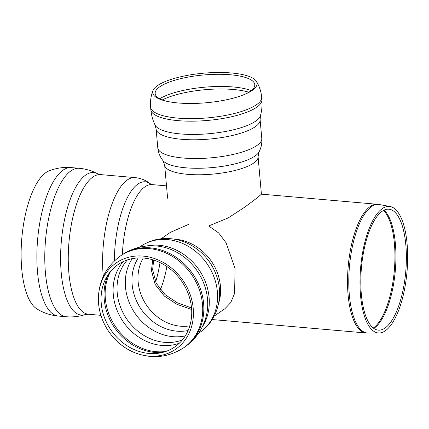 <?xml version="1.0" encoding="UTF-8"?>
<svg xmlns="http://www.w3.org/2000/svg" width="429" height="429" viewBox="0 0 429 429"><rect width="100%" height="100%" fill="white"/><g stroke="black" fill="none" stroke-linecap="round" stroke-linejoin="round"><path stroke-width="0.64" d="M153.662 260.071L152.633 269.68L156.236 283.333L165.149 294.675L177.188 302.702L191.532 307.974M151.437 270.501L152.745 259.786L151.437 270.501L155.169 284.502L164.393 296.096L176.877 304.29L191.65 309.524L176.877 304.29L164.393 296.096L155.169 284.502L151.437 270.501M58.349 316.055A74.512 27.306 95 0 1 36.932 251.737A74.512 27.306 95 0 1 62.108 170.865A74.512 27.306 95 0 1 71.316 167.6C63.53 166.956 56.038 168.082 48.836 170.978A70.377 25.794 95 0 0 44.954 173.289A70.377 25.794 95 0 0 21.45 243.232A70.377 25.794 95 0 0 36.792 308.826C43.383 312.923 50.568 315.336 58.349 316.055L66.254 316.747A74.512 27.306 95 0 0 66.286 316.747C72.774 317.278 79.108 316.548 85.28 314.564L88.46 314.243L100.906 315.331M407.55 251.008A63.519 23.279 95 0 0 390.143 206.521A63.519 23.279 95 0 0 360.628 267.664A63.519 23.279 95 0 0 379.097 333.001A63.519 23.279 95 0 0 407.55 251.008M406.268 251.818A60.698 22.244 95 0 0 389.634 209.304A60.698 22.244 95 0 0 361.433 267.734A60.698 22.244 95 0 0 379.075 330.169A60.698 22.244 95 0 0 406.268 251.818M214.151 316.119L224.828 308.789L230.727 302.633L234.604 293.382L235.065 268.441L226.088 242.793L218.613 232.904L208.698 225.965L228.276 217.884L245.013 206.96L257.143 197.887L261.417 194.203L258.081 156.741A46.9 13.288 174.9 0 1 212.543 174.136A46.9 13.288 174.9 0 1 164.65 165.058L162.95 160.58C159.996 156.869 158.274 152.579 157.775 147.715A52.209 14.79 174.9 0 0 211.089 157.824A52.209 14.79 174.9 0 0 261.787 138.46L260.113 119.707A52.209 14.79 174.9 0 1 209.422 139.071A52.209 14.79 174.9 0 1 156.108 128.963L155.025 124.962A53.223 15.079 174.9 0 0 208.939 133.719A53.223 15.079 174.9 0 0 260.473 115.583C261.878 110.387 262.355 105.11 261.894 99.748A55.749 15.793 174.9 0 1 261.894 99.748A55.749 15.793 174.9 0 1 207.759 120.42A55.749 15.793 174.9 0 1 150.831 109.636A55.749 15.793 174.9 0 1 150.831 109.631C151.324 114.993 152.724 120.104 155.025 124.962M188.948 224.244L170.49 232.314L161.047 238.797M98.434 301.051A52.397 45.029 55.5 0 1 98.418 300.573A52.397 45.029 55.5 0 1 143.994 256.193A52.397 45.029 55.5 0 1 193.163 318.377A52.397 45.029 55.5 0 1 134.02 352.402A52.397 45.029 55.5 0 1 98.434 301.051M101.088 300.949A50 42.97 55.5 0 1 101.072 300.498A50 42.97 55.5 0 1 144.568 258.145A50 42.97 55.5 0 1 191.479 317.481A50 42.97 55.5 0 1 135.044 349.951A50 42.97 55.5 0 1 101.088 300.949M156.472 86.363A52.397 14.843 174.9 0 1 224.447 72.571A52.397 14.843 174.9 0 1 256.365 81.306A52.397 14.843 174.9 0 1 246.621 93.517A52.397 14.843 174.9 0 1 164.763 100.804A52.397 14.843 174.9 0 1 153.014 90.508A52.397 14.843 174.9 0 1 156.472 86.363M165.755 101.056A50 14.168 174.9 0 1 155.486 91.479A50 14.168 174.9 0 1 158.784 87.527A50 14.168 174.9 0 1 223.648 74.367A50 14.168 174.9 0 1 254.107 82.7A50 14.168 174.9 0 1 245.688 93.94M373.284 328.019A61.771 22.64 95 0 0 394.841 250.466A61.771 22.64 95 0 0 383.553 210.424M160.403 289.709A61.771 22.64 95 0 0 166.897 266.543M88.46 314.243A70.088 25.686 95 0 1 68.313 253.743A70.088 25.686 95 0 1 91.994 177.676A70.088 25.686 95 0 1 100.659 174.603L97.581 173.734C91.849 170.71 85.736 168.897 79.252 168.291A74.512 27.306 95 0 0 79.22 168.286A74.512 27.306 95 0 0 70.013 171.557A74.512 27.306 95 0 0 44.836 252.424A74.512 27.306 95 0 0 66.254 316.747M97.581 173.734A71.52 26.212 95 0 0 84.829 175.692A71.52 26.212 95 0 0 60.602 258.649A71.52 26.212 95 0 0 85.248 314.575M100.659 174.603L135.012 177.601A70.088 25.686 95 0 0 126.346 180.679A70.088 25.686 95 0 0 103.276 276.448M151.013 184.32A66.795 24.48 95 0 0 136.996 184.733A66.795 24.48 95 0 0 114.371 260.902M150.97 184.298L152.081 184.604A64.602 23.675 95 0 0 144.096 187.435A64.602 23.675 95 0 0 122.367 254.638M155.609 282.041A64.404 23.606 95 0 0 160.028 262.596M261.411 194.155L377.386 204.284A64.602 23.675 95 0 0 369.401 207.121A64.602 23.675 95 0 0 347.576 277.231A64.602 23.675 95 0 0 366.146 332.995L212.183 319.546M377.386 204.284L379.424 204.558A64.543 23.654 95 0 0 370.635 207.282A64.543 23.654 95 0 0 348.804 278.426A64.543 23.654 95 0 0 368.195 333.076L366.146 332.995M373.788 328.394A61.722 22.619 95 0 0 395.822 250.568A61.722 22.619 95 0 0 384.116 210.14M98.418 300.573C98.257 281.794 105.652 266.886 120.603 255.84A55.749 47.909 55.5 0 1 150.129 248.702A55.749 47.909 55.5 0 1 199.528 290.347A55.749 47.909 55.5 0 1 183.73 347.753L184.845 346.986A55.749 47.909 55.5 0 0 184.953 346.911C195.592 339.366 202.638 329.295 206.097 316.704M120.603 255.84L121.718 255.073A55.749 47.909 55.5 0 1 121.825 255.003A55.749 47.909 55.5 0 1 151.244 247.941A55.749 47.909 55.5 0 1 200.622 289.511A55.749 47.909 55.5 0 1 184.953 346.911M157.523 246.096L157.523 246.096A53.223 45.737 55.5 0 1 157.609 246.107A53.223 45.737 55.5 0 1 206.102 316.688M146.15 246.09A52.209 44.868 55.5 0 1 160.044 245.356A52.209 44.868 55.5 0 1 202.938 276.389A52.209 44.868 55.5 0 1 202.005 327.407M139.366 247.249L140.669 246.353A52.209 44.868 55.5 0 1 168.318 239.672A52.209 44.868 55.5 0 1 214.586 278.668A52.209 44.868 55.5 0 1 199.791 332.427L198.482 333.328M174.104 239.151A46.9 40.305 55.5 0 1 176.373 239.328A46.9 40.305 55.5 0 1 218.511 303.807M189.822 325.831A44.246 38.025 55.5 0 1 137.999 279.735A44.246 38.025 55.5 0 1 143.248 258.022M188.111 330.523A46.766 40.192 55.5 0 1 141.227 309.309A46.766 40.192 55.5 0 1 138.256 257.936M185.301 335.869A49.555 42.584 55.5 0 1 125.327 284.62A49.555 42.584 55.5 0 1 132.255 258.639M182.373 339.94A49.555 42.584 55.5 0 1 117.053 290.304A49.555 42.584 55.5 0 1 127.408 259.915M179.354 343.195A50.719 43.586 55.5 0 1 123.166 321.712A50.719 43.586 55.5 0 1 123.284 261.561M165.766 351.48A53.094 45.63 55.5 0 1 105.175 295.919A53.094 45.63 55.5 0 1 110.677 271.273M162.334 352.488A53.094 45.63 55.5 0 1 104.059 296.686A53.094 45.63 55.5 0 1 108.505 274.11M256.365 81.306C259.363 86.181 261.132 91.484 261.669 97.217A55.749 15.793 174.9 0 1 207.534 117.889A55.749 15.793 174.9 0 1 150.606 107.1L150.831 109.631M258.081 156.741L258.966 152.032A49.024 13.889 174.9 0 1 211.964 167.61A49.024 13.889 174.9 0 1 162.95 160.58M162.328 99.919A53.094 15.042 174.9 0 1 226.196 89.066A53.094 15.042 174.9 0 1 248.858 92.214M159.706 98.718A53.094 15.042 174.9 0 1 225.97 86.54A53.094 15.042 174.9 0 1 251.228 90.573M71.316 167.6L79.22 168.286M151.147 184.432C146.605 180.55 141.227 178.271 135.012 177.601M152.081 184.604L166.5 185.859M390.143 206.521L379.424 204.558M379.097 333.001L368.195 333.076M134.02 352.402C151.485 359.293 168.061 357.743 183.73 347.753M157.529 246.101L157.507 246.096C144.546 244.836 132.652 247.806 121.825 255.003M140.669 246.353C149.909 240.186 160.13 237.661 171.343 238.776C191.05 240.69 209.17 255.539 216.093 274.624C224.238 295.308 217.771 320.474 199.791 332.427M153.014 90.508C150.922 95.839 150.118 101.367 150.606 107.1M261.669 97.217L261.894 99.743M260.113 119.707L260.473 115.578M156.108 128.963L157.775 147.715M258.966 152.032C261.213 147.86 262.157 143.334 261.787 138.46M164.65 165.058L167.6 198.209"/></g></svg>
